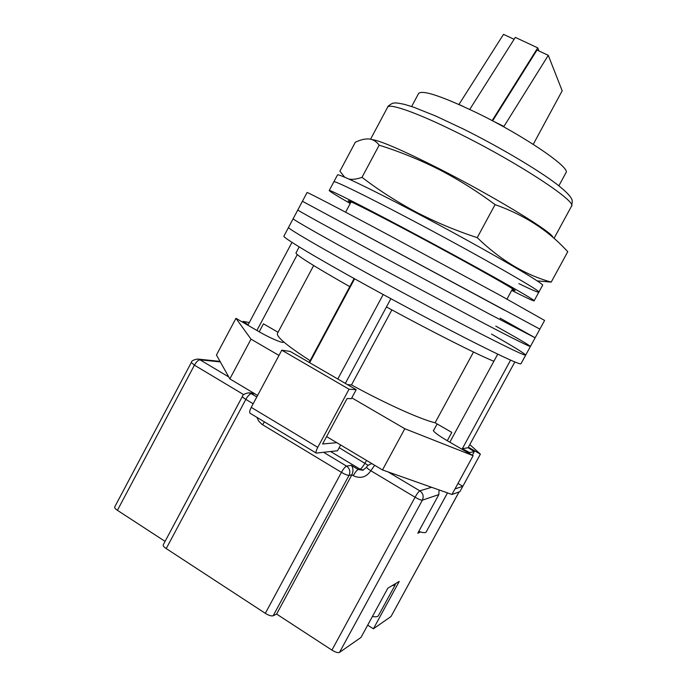 <?xml version="1.0" encoding="UTF-8"?>
<svg xmlns="http://www.w3.org/2000/svg" width="687" height="687" viewBox="0 0 687 687"><rect width="100%" height="100%" fill="white"/><g stroke="black" fill="none" stroke-linecap="round" stroke-linejoin="round"><path stroke-width="1.03" d="M539.87 329.125L535.139 337.798L489.625 314.157L382.419 256.629L489.625 314.157L535.139 337.798L530.407 346.463C529.686 346.815 514.383 339.198 484.49 323.62L377.232 266.29L484.49 323.62C514.383 339.198 529.686 346.815 530.407 346.463L525.684 355.127C524.799 355.78 509.35 348.429 479.354 333.075C449.796 317.883 408.413 295.857 372.053 275.942C408.413 295.857 449.796 317.883 479.354 333.075C509.35 348.429 524.799 355.78 525.684 355.127L520.969 363.775C519.913 364.737 504.327 357.652 474.228 342.521C444.575 327.527 403.166 305.586 366.884 285.594C315.161 257.127 282.056 237.144 283.903 236.13L288.531 227.431C286.891 228.032 320.254 247.586 372.053 275.942C320.254 247.586 286.891 228.032 288.531 227.431L293.16 218.715C291.735 218.921 325.337 238.046 377.232 266.29C325.337 238.046 291.735 218.921 293.16 218.715L297.789 209.999C296.586 209.793 330.43 228.496 382.419 256.629C330.43 228.496 296.586 209.793 297.789 209.999L302.426 201.274L539.87 329.125L544.602 320.443L499.913 295.212L392.801 237.281C340.632 209.372 306.29 191.527 307.072 192.54L302.426 201.274L504.447 310.189M418.778 531.412C423.037 532.82 425.502 533.018 426.163 532.004L447.486 492.897M433.832 430.045L433.351 430.268C433.411 431.762 438.04 435.24 447.237 440.693L473.128 455.687L404.815 428.731L351.796 397.85M469.814 444.583L480.376 454.141L468.379 447.211M278.982 355.437L251.013 339.146L235.95 318.321L259.111 331.735C269.708 337.927 283.147 343.655 283.396 342.143L283.31 341.671M326.583 436.589L382.487 469.942L404.815 428.731M251.013 339.146L229.844 378.889L257.608 395.454M473.128 455.687L451.96 494.477L382.487 469.942M457.989 483.433L462.832 486.284L480.376 454.141M451.96 494.477L459.912 491.634L462.832 486.284L454.974 488.946M235.95 318.321L216.448 355.016L229.844 378.889M336.776 442.677L322.598 443.991L347.072 398.529L351.349 398.675L356.201 389.675L349.039 389.228L317.763 447.34L251.244 407.374C249.69 410.457 249.304 412.406 250.094 413.239L250.154 413.273M356.201 389.675L290.223 351.435L281.79 350.19L251.244 407.374M340.64 444.978L337.515 450.758L316.269 453.102C315.659 452.381 316.157 450.457 317.763 447.34M281.79 350.19L349.039 389.228M395.326 583.735L395.214 584.869L391.942 585.753M372.44 616.454C375.72 617.115 377.713 616.857 378.417 615.681L395.214 584.869M350.25 203.489C336.441 195.589 329.434 191.261 329.219 190.514L333.856 181.797C333.642 180.131 364.222 194.962 409.28 218.758C364.222 194.962 333.642 180.131 333.856 181.797L337.48 174.987C337.42 173.038 368.163 187.577 413.282 211.304C479.251 245.86 547.153 285.088 542.515 285.388L538.831 292.164C538.093 292.602 531.446 289.759 518.883 283.628M409.28 218.758C475.155 253.443 543.237 292.276 538.831 292.164C543.237 292.276 475.155 253.443 409.28 218.758M525.684 355.127C525.074 353.728 513.67 346.712 491.471 334.071M459.01 491.952L391.015 616.522L459.079 491.926M391.015 616.522L373.393 628.803L367.691 625.153M373.393 628.803L399.233 581.417L387.837 588.192L361.001 637.433L339.498 652.41L422.359 500.17L438.856 494.571L417.79 533.215L420.538 531.961M331.915 650.108L276.612 614.066L351.847 474.846L353.247 475.687C360.409 479.002 366.265 477.353 370.825 470.741L415.077 497.225L331.915 650.108C335.445 652.246 337.97 653.011 339.498 652.41M253.168 403.776L245.843 399.379C243.464 397.919 242.322 396.923 242.425 396.399L163.223 544.868C162.913 545.77 163.918 546.998 166.22 548.569L265.319 613.328C268.806 615.44 271.417 616.256 273.16 615.775L276.612 614.066M165.078 541.382L117.417 510.321L194.43 365.166L243.748 394.682M191.321 362.487C191.355 360.941 193.442 359.79 197.581 359.052L200.02 359.816C198.26 359.988 196.396 361.774 194.43 365.166L191.321 362.487L114.686 506.989C114.411 507.787 115.322 508.895 117.417 510.321M428.07 528.526L447.495 492.905M248.806 392.887L253.623 393.076M438.856 494.571L439.045 489.917M273.16 615.775L349.013 475.387L351.847 474.846C353.504 471.084 353.316 467.916 351.289 465.339L346.557 466.112L323.689 452.364M535.139 337.798L500.119 318.158M354.612 278.802L309.665 362.702M299.197 246.891L295.977 252.936C295.934 254.963 313.865 266.204 349.769 286.651L354.123 278.527M291.966 242.365L248.153 324.711L243.052 321.387L242.623 322.186M256.904 330.456L297.291 254.611M514.838 361.98L468.096 447.726L474.27 451.66L472.33 455.223M510.578 360.143L462.325 448.714L468.096 447.726M462.325 448.714L469.65 452.561L469.187 453.403M449.83 442.188L497.732 354.157M390.877 298.699L386.438 306.952C433.111 332.345 479.526 355.686 493.876 361.242M383.191 294.525L337.789 379.001M345.338 383.38L386.438 306.952M309.176 362.418L349.769 286.651M278.063 332.259L263.439 323.835L259.205 331.787M243.052 321.387L249.329 322.504M474.27 451.66L469.65 452.561M473.515 352.036L435.103 422.771L451.806 432.406L447.289 440.719M391.873 309.897L351.486 384.935L347.51 384.634M313.658 265.543L277.445 333.418C276.234 336.742 287.123 345.827 310.103 360.684M351.486 384.935C386.197 403.922 421.131 419.577 435.103 422.771M537.071 280.863L551.206 282.108C525.074 274.86 500.411 260.047 477.225 237.659C455.824 230.617 435.438 222.081 416.082 212.051C396.846 201.789 378.82 190.222 361.997 177.349C356.725 179.178 352.337 179.736 348.824 179.032M552.631 236.551C546.732 228.668 491.677 195.391 440.144 169.2C404.437 151.157 381.955 141.316 372.68 139.667M344.702 177.229L339.902 171.209L355.316 142.252C360.615 139.693 365.347 138.611 369.512 139.006C373.307 139.564 376.528 141.625 379.164 145.18C399.499 151.544 419.431 159.633 438.95 169.449C458.358 179.496 477.07 191.226 495.078 204.614C523.7 214.773 547.247 229.75 565.702 249.553L567.763 251.708L551.206 282.108M379.164 145.18L361.997 177.349M495.078 204.614L477.225 237.659M558.866 185.791L565.951 172.738C571.292 168.109 524.739 136.155 477.276 113.054C442.145 96.257 422.591 89.714 418.623 93.415L411.633 106.511M492.622 120.86L537.002 50.048L548.286 55.338L562.181 90.796L533.232 144.347M459.028 104.338L503.519 34.35L514.099 39.314M458.392 104.235L463.072 106.33M503.228 126.606L503.477 126.202L503.786 126.683L548.286 55.338M539.02 50.993L537.732 47.875L492.132 120.629L503.477 126.202M469.736 109.422L515.319 37.381L537.732 47.875M530.407 346.463C529.643 345.355 518.101 338.579 495.799 326.119M329.219 190.514C328.815 189.2 359.181 204.4 404.171 228.29C469.908 263.138 538.239 301.456 534.108 300.837C533.361 301.069 525.89 297.591 511.695 290.421M512.116 289.639L515.061 290.67C516.375 290.275 478.959 269.046 432.535 244.048C386.12 219.05 347.794 199.496 348.189 200.819L350.671 202.708M265.319 613.328L341.439 472.347L262.03 424.403L258.784 421.2L256.904 417.344M256.809 396.966L251.33 393.694C249.69 393.986 247.861 395.884 245.843 399.379L166.22 548.569M228.754 376.948L200.02 359.816L220.321 361.912M262.571 424.746L264.418 421.87M341.439 472.347C343.491 468.732 345.2 466.662 346.557 466.112C349.786 468.517 350.602 471.617 349.013 475.387C347.51 475.404 344.986 474.391 341.439 472.347M374.673 465.279L370.825 470.741C368.009 469.006 366.643 467.821 366.729 467.186L362.822 470.252L358.245 469.513L351.289 465.339M353.247 475.687C355.282 472.124 356.939 470.063 358.245 469.513L360.065 469.187L363.432 470.071M431.599 487.289L419.817 490.836C423.106 493.275 423.956 496.383 422.359 500.17C421.105 500.273 418.675 499.286 415.077 497.225C417.121 493.601 418.701 491.471 419.817 490.836L388.052 471.9M242.425 396.399C242.554 394.879 244.538 393.703 248.359 392.87L254.886 393.831M330.67 451.557L360.065 469.187C361.345 468.637 362.985 466.61 364.969 463.115L366.583 460.453M371.77 463.725L371.229 463.811C368.18 465.09 366.678 466.215 366.729 467.186M339.172 447.701L368.172 465.357M370.576 139.186L387.597 107.249C389.014 102.784 418.4 113.149 459.251 133.613C518.831 163.111 577.655 201.961 571.481 206.263L554.169 238.088M250.094 413.239L316.269 453.102M197.959 359.086L220.029 361.388M512.579 288.78L506.98 299.094M351.126 201.849L345.604 212.197M282.95 342.341L283.353 341.594M433.428 430.792L437.138 423.948M387.597 107.249C387.176 106.373 392.887 102.466 394.209 103.102C395.257 102.655 398.778 103.102 404.772 104.441L413.849 107.266L435.927 116.112L463.536 129.104C499.028 146.76 537.526 169.543 556.436 183.918C567.591 192.549 571.034 197.186 571.644 199.187C572.469 199.823 572.408 202.176 571.481 206.263M537.002 280.811L539.201 281.241M344.333 177.074L343.74 176.465M538.831 292.164L534.108 300.837"/></g></svg>
